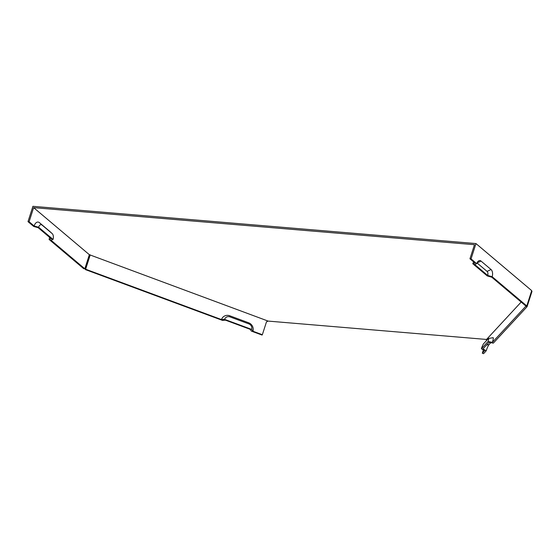 <?xml version="1.0" encoding="UTF-8"?>
<svg xmlns="http://www.w3.org/2000/svg" width="560" height="560" viewBox="0 0 560 560"><rect width="100%" height="100%" fill="white"/><g stroke="black" fill="none" stroke-linecap="round" stroke-linejoin="round"><path stroke-width="0.84" d="M49.679 231.329A6.762 3.857 94.8 0 0 49.588 231.245A6.762 3.857 94.8 0 0 49.497 231.168L39.452 222.677A6.762 3.857 94.8 0 0 34.132 225.981L38.619 227.241L53.046 239.421L50.883 240.121L84.833 268.793L83.72 268.695L49.105 239.463L51.268 238.763L38.178 227.71L33.698 226.45L28 221.641L32.921 206.325L475.979 243.565L471.058 258.888L476.756 263.697L474.593 264.397L487.683 275.45L492.163 276.71L526.785 305.942L531.699 290.626L475.979 243.565M53.046 239.421A4.424 2.52 94.8 0 0 52.199 233.618A4.424 2.52 94.8 0 0 52.143 233.569L42.091 225.085A4.424 2.52 94.8 0 0 38.619 227.241M473.746 261.996A4.424 2.52 94.8 0 0 472.815 263.739L474.978 263.039L469.952 258.79L474.481 244.699L33.635 207.641L89.355 254.695L84.833 268.793M33.635 207.641L29.106 221.739L34.132 225.981M476.756 263.697A5.411 3.087 94.8 0 1 478.618 260.911A5.411 3.087 94.8 0 1 481.012 261.058L491.057 269.542A5.411 3.087 -85.2 0 1 492.163 276.71M477.043 262.934L487.053 271.383A3.066 1.75 -85.2 0 1 487.683 275.45M49.105 239.463A5.411 3.087 94.8 0 0 49.511 237.279M488.061 341.53L492.373 342.349A6.762 0.917 -69.7 0 0 493.101 337.673L488.537 338.471A4.424 0.595 -69.7 0 0 488.341 338.618L483.693 343.63A4.424 0.595 -69.7 0 0 481.397 348.726L488.061 341.53A4.424 0.595 -69.7 0 0 488.537 338.471M483.364 349.93L482.314 353.213L484.631 350.7L481.397 348.726M492.373 342.349L525.826 306.222L527.079 306.684L532 291.368L531.517 291.193M525.938 305.872L525.826 306.222M252.924 331.226A6.762 6.37 42.8 0 0 248.605 322.77L229.747 315.777A6.762 6.37 42.8 0 0 221.494 319.578L224.602 319.382L251.671 329.413L252.924 331.226L262.346 334.719L266.483 321.853L268.128 321.09L486.528 339.451L521.171 302.043M486.528 339.451L486.29 340.83M229.747 315.777L229.999 316.897A4.424 4.165 42.8 0 0 224.602 319.382M251.671 329.413A4.424 4.165 42.8 0 0 248.85 323.89L229.999 316.897M266.483 321.853L266.889 321.72M89.355 254.695L268.128 321.09M90.153 255.129L85.631 269.22L221.494 319.578M262.346 334.719L262.038 335.055L251.356 331.093L250.103 329.287L225.547 320.18L222.446 320.376L85.316 269.556L90.069 254.758M526.785 305.942L525.672 305.851L491.729 277.179L487.242 275.919L472.815 263.739M527.079 306.684L493.318 343.147L489.013 342.328L482.965 348.859L486.199 350.833L483.567 353.675L482.314 353.213M490.798 342.671L489.013 344.596A5.411 0.735 -69.7 0 0 486.199 350.833M469.952 258.79L471.058 258.888M29.106 221.739L28 221.641M49.497 231.168L52.143 233.569M39.452 222.677L42.091 225.085M481.012 261.058L477.078 262.871M491.057 269.542L487.053 271.383M248.605 322.77L248.85 323.89M489.013 344.596L486.542 345.002M52.199 233.618L49.588 231.245M266.896 321.72L266.406 322"/></g></svg>
